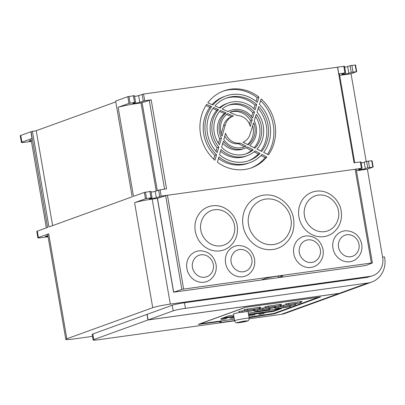 <?xml version="1.0" encoding="UTF-8"?>
<svg xmlns="http://www.w3.org/2000/svg" width="405" height="405" viewBox="0 0 405 405"><rect width="100%" height="100%" fill="white"/><g stroke="black" fill="none" stroke-linecap="round" stroke-linejoin="round"><path stroke-width="0.61" d="M186.882 268.571A15.937 14.59 -109.9 0 1 200.131 250.776C208.626 251.272 213.931 255.818 216.052 264.414C216.923 270.57 215.08 275.592 210.524 279.48A15.937 14.59 -109.9 0 1 186.882 268.571M225.58 263.194A15.83 14.494 -109.9 0 1 238.737 245.521C247.177 246.012 252.447 250.528 254.553 259.068C255.418 265.184 253.591 270.17 249.06 274.033A15.83 14.494 -109.9 0 1 225.58 263.194M298.925 216.847A23.115 21.166 -109.9 0 1 318.143 191.038C329.002 190.477 339.456 199.64 341.167 210.878C342.427 219.824 339.775 227.089 333.219 232.678A23.115 21.166 -109.9 0 1 298.925 216.847M332.971 248.275A15.709 14.388 -109.9 0 1 346.032 230.734C354.41 231.225 359.64 235.705 361.731 244.18C362.591 250.249 360.774 255.201 356.279 259.033A15.709 14.388 -109.9 0 1 332.971 248.275M293.767 253.722A15.992 14.646 -109.9 0 1 307.061 235.867C315.586 236.368 320.912 240.929 323.038 249.556C323.914 255.732 322.061 260.774 317.49 264.673A15.992 14.646 -109.9 0 1 293.767 253.722M243.056 225.833A27.656 25.328 -109.9 0 1 266.055 194.952C278.999 194.278 291.519 205.254 293.564 218.715C295.073 229.427 291.914 238.115 284.087 244.772A27.656 25.328 -109.9 0 1 243.056 225.833M195.286 231.245A22.913 20.984 -109.9 0 1 214.341 205.659C225.104 205.102 235.467 214.184 237.163 225.322C238.413 234.191 235.786 241.395 229.281 246.934A22.913 20.984 -109.9 0 1 195.286 231.245M31.322 140.834A3.407 0.263 -9.8 0 1 29.165 140.955A3.407 0.263 -9.8 0 1 29.418 140.808A3.407 0.263 -9.8 0 1 31.241 140.353M167.442 195.261L161.19 196.131L160.091 189.763L166.561 188.867L151.186 99.843L141.011 102.956A16.519 1.266 170.2 0 0 118.123 107.31L133.498 196.334L144.357 192.4L145.461 198.764L134.597 202.697A13.643 1.048 -9.8 0 1 152.169 199.108L157.358 198.384L173.568 292.207L365.983 265.483L372.392 262.931L356.187 169.108L167.442 195.261L183.652 289.084L371.36 263.012L355.155 169.189M220.7 131.711A18.746 17.167 70.1 0 0 222.011 136.171L225.251 125.15A13.957 12.778 -109.9 0 1 233.017 116.215A13.957 12.778 -109.9 0 1 233.457 116.068L227.747 113.592A18.746 17.167 70.1 0 0 220.7 131.711M224.461 113.537A20.235 18.529 70.1 0 0 217.632 132.521A20.235 18.529 70.1 0 0 219.712 138.773L221.429 138.151A20.235 18.529 -109.9 0 1 219.348 131.898A20.235 18.529 -109.9 0 1 226.177 112.914L224.461 113.537L219.692 111.466M226.177 112.914L220.583 110.489A25.864 23.687 70.1 0 0 214.225 132.607A25.864 23.687 70.1 0 0 219.485 144.762L221.429 138.151M216.832 110.226A27.991 25.631 70.1 0 0 210.57 133.498A27.991 25.631 70.1 0 0 217.09 147.693L218.806 147.071A27.991 25.631 -109.9 0 1 212.291 132.875A27.991 25.631 -109.9 0 1 218.548 109.608L216.832 110.226L212.853 108.505M218.548 109.608L213.622 107.472A33.256 30.456 70.1 0 0 207.497 133.544A33.256 30.456 70.1 0 0 217.191 152.569L218.806 147.071M211.612 106.601L206.641 104.444A40.885 37.442 70.1 0 0 200.551 134.506A40.885 37.442 70.1 0 0 214.944 160.223L216.538 154.786A35.438 32.451 -109.9 0 1 205.512 133.817A35.438 32.451 -109.9 0 1 211.612 106.601L209.891 107.219A35.438 32.451 70.1 0 0 203.791 134.44A35.438 32.451 70.1 0 0 214.822 155.409L216.538 154.786M92.477 336.373L74.1 338.924A13.643 1.048 -9.8 0 1 65.812 339.38L47.679 234.389A13.643 1.048 -9.8 0 1 48.701 233.791L38.394 237.522L37.295 231.159L47.603 227.428L31.069 131.706A13.476 1.033 170.2 0 0 30.871 131.772L20.761 135.437A6.824 0.521 170.2 0 0 20.25 135.736L21.409 142.433A6.824 0.521 -9.8 0 1 21.921 142.14L32.025 138.475L30.871 131.777A13.476 1.033 170.2 0 0 30.871 131.777M47.223 227.564A13.476 1.033 -9.8 0 1 47.405 227.494A13.476 1.033 -9.8 0 1 47.603 227.428M47.992 236.211A3.696 0.284 -9.8 0 1 45.355 236.393A3.696 0.284 -9.8 0 1 45.633 236.231A3.696 0.284 -9.8 0 1 47.901 235.68M93.818 339.572L92.851 333.988L146.99 314.391L147.952 319.975L93.818 339.572A9.523 0.729 -9.8 0 0 93.099 339.992A9.523 0.729 -9.8 0 0 98.886 339.673L234.617 320.821L233.457 314.113A7.396 0.567 -9.8 0 1 234.014 313.789A7.396 0.567 -9.8 0 1 240.145 312.382M344.387 66.243L143.557 94.041L138.657 95.585A3.696 0.284 -9.8 0 1 134.566 96.456M355.468 65.058L350.082 65.681L347.677 66.552A3.696 0.284 -9.8 0 1 344.655 67.245M115.784 101.893L36.232 130.688L31.069 131.706M134.333 95.651L127.823 96.679L115.648 101.088L132.182 196.81L48.934 226.947L32.4 131.225M372.003 160.78L371.714 160.729L372.813 167.098L367.715 167.771L365.31 168.642A3.696 0.284 -9.8 0 1 361.26 169.508A3.696 0.284 -9.8 0 1 358.309 169.735A3.696 0.284 -9.8 0 1 358.587 169.573L362.105 168.283L355.646 169.123M337.527 67.098L354.061 162.82L360.318 161.954L361.417 168.318M151.186 99.843L144.717 100.744L143.557 94.041M237.158 115.516A13.957 12.778 -109.9 0 1 250.229 126.446L252.168 119.855A18.746 17.167 70.1 0 0 231.382 111.709A18.746 17.167 70.1 0 0 229.863 112.352L237.158 115.516M223.813 139.528A18.746 17.167 70.1 0 0 244.149 146.969A18.746 17.167 70.1 0 0 246.043 146.139L240.135 143.051A13.957 12.778 -109.9 0 1 225.59 133.22L223.813 139.528M247.612 146.959A20.235 18.529 -109.9 0 1 244.655 148.367A20.235 18.529 -109.9 0 1 223.332 141.229L221.631 147.273A25.864 23.687 70.1 0 0 246.569 153.657A25.864 23.687 70.1 0 0 253.16 149.86L247.612 146.959M217.429 162.218A40.885 37.442 70.1 0 0 251.682 167.781A40.885 37.442 70.1 0 0 266.829 157.003L261.969 154.462A35.438 32.451 -109.9 0 1 249.829 162.658A35.438 32.451 -109.9 0 1 218.928 156.897L217.429 162.218M250.32 133.351A13.957 12.778 -109.9 0 1 243 142.271L248.174 144.803A18.746 17.167 70.1 0 0 253.641 122.796L250.32 133.351M268.525 154.766A40.885 37.442 70.1 0 0 261.144 98.947L259.448 104.338A35.438 32.451 -109.9 0 1 263.68 152.396L268.525 154.766M254.259 120.837A20.235 18.529 -109.9 0 1 249.652 145.527L254.998 148.144A25.864 23.687 70.1 0 0 256.319 114.286L254.259 120.837M258.871 97.043A40.885 37.442 70.1 0 0 223.849 90.897A40.885 37.442 70.1 0 0 207.816 102.799L212.883 104.996A35.438 32.451 -109.9 0 1 225.701 96.015A35.438 32.451 -109.9 0 1 257.307 102.364L258.871 97.043L257.155 97.666A40.885 37.442 70.1 0 0 222.993 91.216M255.165 150.903A27.991 25.631 -109.9 0 1 247.293 155.657A27.991 25.631 -109.9 0 1 221.019 149.455L219.53 154.745A33.256 30.456 70.1 0 0 249.085 160.608A33.256 30.456 70.1 0 0 260 153.434L255.165 150.903M257.038 111.993A27.991 25.631 -109.9 0 1 256.957 149.101L261.726 151.44A33.256 30.456 70.1 0 0 258.755 106.54L257.038 111.993M228.121 111.598A20.235 18.529 -109.9 0 1 230.875 110.312A20.235 18.529 -109.9 0 1 252.674 118.118L254.472 112.018A25.864 23.687 70.1 0 0 228.962 105.016A25.864 23.687 70.1 0 0 222.142 109.011L228.121 111.598M220.026 108.089A27.991 25.631 -109.9 0 1 228.238 103.022A27.991 25.631 -109.9 0 1 255.115 109.821L256.674 104.52A33.256 30.456 70.1 0 0 226.446 98.071A33.256 30.456 70.1 0 0 214.939 105.887L220.026 108.089M337.618 67.088L338.777 73.791L345.632 72.895L342.109 74.186A3.696 0.284 -9.8 0 0 341.83 74.348A3.696 0.284 -9.8 0 0 344.787 74.12A3.696 0.284 -9.8 0 0 348.837 73.254L351.236 72.384L356.339 71.71L355.18 65.008M356.339 71.71L351.049 73.781L366.206 161.549M38.394 237.522A6.819 0.521 170.2 0 0 37.883 237.821A6.819 0.521 170.2 0 0 42.029 237.593L48.084 236.753M31.418 141.391L25.55 142.206A6.824 0.521 -9.8 0 1 21.409 142.433M134.597 202.697L152.731 307.689L66.84 338.783L48.701 233.791M127.823 96.679L128.982 103.381L118.123 107.31M36.232 130.688L52.625 225.605M128.982 103.381L135.579 102.303L133.088 103.219A3.696 0.284 -9.8 0 0 132.815 103.381A3.696 0.284 -9.8 0 0 135.766 103.153A3.696 0.284 -9.8 0 0 139.816 102.288L144.717 100.744M46.357 227.878L31.018 139.067A13.476 1.033 -9.8 0 1 32.025 138.475M161.19 196.131L156.29 197.67A3.696 0.284 -9.8 0 1 152.24 198.541A3.696 0.284 -9.8 0 1 149.288 198.769A3.696 0.284 -9.8 0 1 149.566 198.607L152.052 197.686L145.461 198.764M166.961 195.326L157.358 198.384M356.466 170.733L367.396 169.214L372.813 167.098M360.921 161.965L360.318 161.954M371.714 160.729L366.616 161.403L364.211 162.273A3.696 0.284 -9.8 0 1 361.189 162.967M354.745 162.724L339.38 73.761L338.777 73.791M149.248 100.268L164.597 189.135M150.868 191.373L144.357 192.4M160.091 189.763L155.191 191.307A3.696 0.284 -9.8 0 1 151.1 192.178M249.399 124.036L250.447 120.477L252.168 119.855M250.447 120.477A18.746 17.167 70.1 0 0 230.536 112.048M221.176 133.792L223.535 125.773L225.251 125.15M231.726 116.686L226.608 114.463M233.017 116.215L231.295 116.837A13.957 12.778 70.1 0 0 223.535 125.773M246.043 146.139L244.321 146.757L238.418 143.674L240.135 143.051M243.278 147.253A18.746 17.167 70.1 0 0 244.321 146.757M224.79 136.055A13.957 12.778 70.1 0 0 238.418 143.674M218.401 143.223L219.712 138.773M222.76 143.269A20.235 18.529 70.1 0 0 242.934 148.989L244.655 148.367M253.16 149.86L251.444 150.483L246.179 147.729M245.703 153.951A25.864 23.687 70.1 0 0 251.444 150.483M216.022 151.318L217.09 147.693M266.829 157.003L265.108 157.621L261.007 155.48M250.822 168.08A40.885 37.442 70.1 0 0 265.108 157.621M218.477 158.502A35.438 32.451 70.1 0 0 248.108 163.281L249.829 162.658M247.582 144.514A18.746 17.167 70.1 0 0 252.71 125.763M213.729 159.13L214.822 155.409M209.891 107.219L205.948 105.513M267.548 154.285A40.885 37.442 70.1 0 0 260.602 100.668M254.193 147.749A25.864 23.687 70.1 0 0 255.641 116.438M256.071 101.351L257.155 97.666M225.701 96.015L223.985 96.638A35.438 32.451 70.1 0 0 212.038 104.627M220.528 151.197A27.991 25.631 70.1 0 0 245.577 156.279L247.293 155.657M260 153.434L258.284 154.057L254.062 151.85M248.219 160.906A33.256 30.456 70.1 0 0 258.284 154.057M260.82 150.994A33.256 30.456 70.1 0 0 258.167 108.413M251.576 116.645L252.75 112.636L254.472 112.018M230.875 110.312L229.159 110.935A20.235 18.529 70.1 0 0 227.838 111.476M252.75 112.636A25.864 23.687 70.1 0 0 228.111 105.346M253.92 108.667L254.958 105.143L256.674 104.52M228.238 103.022L226.522 103.645A27.991 25.631 70.1 0 0 219.338 107.791M254.958 105.143A33.256 30.456 70.1 0 0 225.59 98.395M339.658 75.365L351.049 73.781M152.731 307.689A13.643 1.048 -9.8 0 1 170.302 304.099L370.008 276.362L367.198 277.379L372.919 275.643A17.05 15.618 -109.9 0 0 382.639 257.453L367.396 169.214M37.295 231.159A6.819 0.521 170.2 0 0 36.784 231.457L37.883 237.821M65.812 339.38A13.643 1.048 -9.8 0 1 66.84 338.783M92.851 333.988A9.523 0.729 170.2 0 0 92.138 334.408L93.099 339.992M172.196 305.269L147.152 314.331L148.119 319.92L339.182 293.377A22.736 20.822 70.1 0 0 343.065 292.42L371.709 282.052A22.736 20.822 -109.9 0 1 367.826 283.009L185.429 308.347L184.462 302.758A9.523 0.729 170.2 0 0 172.196 305.269L173.163 310.853L147.952 319.975M367.198 277.379L184.462 302.758M156.208 190.937L141.011 102.956M157.469 198.349L173.674 292.172L181.855 289.423L165.65 195.6M372.919 275.643A17.05 15.618 -109.9 0 1 370.008 276.362M371.36 263.012L372.392 262.931M181.855 289.423L183.652 289.084M260.972 280.068L278.513 277.633L282.462 276.169A9.543 0.734 170.2 0 0 282.751 275.932A9.543 0.734 170.2 0 0 275.79 276.418A9.543 0.734 170.2 0 0 265.275 278.559L260.972 280.068M157.282 190.547L142.115 102.733M249.227 318.791L281.288 314.336A22.736 20.822 70.1 0 0 285.166 313.379L342.838 292.501L338.96 293.463L148.134 319.95M173.163 310.853A9.523 0.729 -9.8 0 1 185.429 308.347M382.588 257.17L384.507 256.902L384.664 257.798A22.736 20.822 -109.9 0 1 371.709 282.052M282.462 276.169L282.401 275.8M278.513 277.633L278.245 276.078M234.576 320.583L219.626 322.658L221.332 321.312L198.232 324.405L244.417 307.648L247.344 307.051L320.573 296.997L274.387 313.753L249.09 317.692M221.332 321.312L221.272 320.962M251.054 317.186L250.994 316.837M318.917 297.108L273.734 313.485L248.989 317.115M245.384 307.395L200.273 323.762L234.328 319.15M247.587 311.48A7.396 0.567 -9.8 0 1 248.037 311.592L249.196 318.295A7.396 0.567 -9.8 0 0 243.284 318.755A7.396 0.567 -9.8 0 0 235.173 320.492A7.396 0.567 -9.8 0 0 234.617 320.816C235.123 322.456 236.191 323.109 237.821 322.77C241.78 322.365 244.949 321.788 247.344 321.043C248.422 320.998 249.035 320.082 249.196 318.295M267.194 307.552A2.273 0.896 -97.9 0 0 267.28 307.552C266.353 307.314 267.209 308.352 264.855 306.782L279.971 304.368L281.536 304.292L280.133 305.669L278.888 305.942A2.273 0.896 -97.9 0 0 278.964 305.922L267.351 307.537A2.273 0.896 -97.9 0 1 267.28 307.552L278.888 305.942A2.273 0.896 -97.9 0 1 278.812 305.942M241.096 312.371A2.273 0.896 -97.9 0 0 241.188 312.366C240.297 312.123 241.147 313.171 238.773 311.597L245.111 310.407M282.417 306.646A2.273 0.896 -97.9 0 0 282.508 306.646C282.472 307.036 281.688 306.777 280.164 305.866L286.796 304.651M277.05 308.59A2.273 0.896 -97.9 0 0 277.136 308.59C276.048 308.397 276.828 309.344 274.615 307.825L281.212 306.575M249.353 315.601L255.064 314.771L249.353 315.601M258.962 314.417L264.283 313.495L258.932 314.234M226.41 318.705L221.084 319.616L226.41 318.705M234.105 317.869L230.359 318.33L234.07 317.642M233.943 316.912L220.841 318.73L228.997 315.779L233.634 315.136M248.295 313.1L281.566 308.478L273.405 311.43L248.604 314.877M256.451 311.445A2.273 0.896 -97.9 0 0 256.532 311.445C255.55 311.217 256.375 312.23 254.072 310.675L260.496 309.46M261.802 309.506A2.273 0.896 -97.9 0 0 261.888 309.506C260.85 309.298 261.64 310.27 259.392 308.737L265.943 307.501M287.864 304.676A2.273 0.896 -97.9 0 0 287.955 304.671C287.869 305.066 287.079 304.808 285.586 303.897L300.53 301.522L302.034 301.447L300.642 302.818L299.518 303.067A2.273 0.896 -97.9 0 0 299.594 303.046L288.026 304.656A2.273 0.896 -97.9 0 1 287.955 304.671L299.518 303.067A2.273 0.896 -97.9 0 1 299.442 303.072M246.387 310.458A2.273 0.896 -97.9 0 0 246.473 310.453C245.501 310.23 246.321 311.237 244.018 309.683L259.154 307.263L260.749 307.187L259.342 308.559L258.031 308.848A2.273 0.896 82.1 0 1 257.955 308.853M248.508 314.315L273.309 310.873L273.405 311.43M223.403 317.803L233.847 316.356M273.309 310.873L278.903 308.848M192.491 267.457C191.509 264.232 193.281 256.011 200.951 254.785C208.671 253.869 213.136 261.225 213.288 264.566C214.27 267.791 212.498 276.013 204.829 277.233C197.108 278.149 192.643 270.793 192.491 267.457M231.189 262.081C230.212 258.886 231.969 250.741 239.568 249.531C247.217 248.624 251.642 255.909 251.788 259.22C252.766 262.415 251.009 270.555 243.41 271.77C235.761 272.676 231.336 265.391 231.189 262.081M304.535 215.733C302.93 210.484 305.821 197.093 318.31 195.104C330.885 193.61 338.16 205.588 338.403 211.03C340.008 216.28 337.117 229.67 324.628 231.66C312.047 233.153 304.778 221.176 304.535 215.733M338.58 247.161C337.618 244.002 339.355 235.943 346.872 234.743C354.446 233.847 358.82 241.056 358.967 244.331C359.934 247.49 358.192 255.55 350.674 256.75C343.106 257.646 338.727 250.437 338.58 247.161M299.376 252.609C298.389 249.369 300.171 241.107 307.876 239.881C315.637 238.96 320.122 246.346 320.274 249.708C321.261 252.948 319.479 261.21 311.774 262.435C304.013 263.356 299.528 255.965 299.376 252.609M248.665 224.719C246.67 218.184 250.265 201.528 265.807 199.052C281.455 197.194 290.501 212.098 290.8 218.867C292.8 225.403 289.2 242.058 273.664 244.534C258.015 246.392 248.969 231.488 248.665 224.719M200.895 230.131C199.311 224.932 202.171 211.688 214.523 209.724C226.967 208.246 234.156 220.092 234.399 225.474C235.983 230.673 233.128 243.916 220.771 245.886C208.332 247.359 201.138 235.513 200.895 230.131M279.971 304.368A2.273 0.896 82.1 0 1 279.42 305.755L278.964 305.922M253.793 309.44A2.273 0.896 82.1 0 1 253.257 310.584L241.258 312.351A2.273 0.896 -97.9 0 1 241.188 312.366L252.745 310.762A2.273 0.896 -97.9 0 0 252.816 310.746M252.669 310.767A2.273 0.896 -97.9 0 0 252.745 310.762L253.955 310.493L255.358 309.121M295.042 303.689A2.273 0.896 82.1 0 1 294.506 304.889L282.584 306.625A2.273 0.896 -97.9 0 1 282.508 306.646L294.076 305.036A2.273 0.896 -97.9 0 0 294.146 305.021M294 305.041A2.273 0.896 -97.9 0 0 294.076 305.036L295.144 304.798L296.541 303.431M289.884 305.618A2.273 0.896 82.1 0 1 289.352 306.757L277.207 308.57A2.273 0.896 -97.9 0 1 277.136 308.59L288.699 306.985A2.273 0.896 -97.9 0 0 288.775 306.965M288.623 306.985A2.273 0.896 -97.9 0 0 288.699 306.985L290.152 306.666L291.565 305.289M269.254 308.483A2.273 0.896 82.1 0 1 268.723 309.628L256.608 311.425A2.273 0.896 -97.9 0 1 256.532 311.445L268.145 309.83A2.273 0.896 -97.9 0 0 268.216 309.81M268.07 309.835A2.273 0.896 -97.9 0 0 268.145 309.83L269.467 309.542L270.874 308.164M274.646 306.529A2.273 0.896 82.1 0 1 274.114 307.678L261.959 309.486A2.273 0.896 -97.9 0 1 261.888 309.506L273.496 307.891A2.273 0.896 -97.9 0 0 273.572 307.876M273.421 307.896A2.273 0.896 -97.9 0 0 273.496 307.891L274.884 307.587L276.296 306.21M300.53 301.522A2.273 0.896 82.1 0 1 299.978 302.91L299.594 303.046M258.106 308.833L246.544 310.438A2.273 0.896 -97.9 0 1 246.473 310.453L258.031 308.848A2.273 0.896 82.1 0 0 258.106 308.833L258.603 308.65A2.273 0.896 82.1 0 0 259.154 307.263M237.629 322.436L244.225 321.089C247.227 320.755 248.133 320.775 246.954 321.14L240.352 322.491C237.355 322.82 236.444 322.805 237.629 322.436M344.938 72.93L343.784 66.233M347.677 66.552L348.837 73.254M351.236 72.384L350.082 65.681M353.018 72.044L351.859 65.347M21.921 142.14L20.761 135.437M134.521 102.394L133.367 95.691M128.927 96.436L130.081 103.138M138.657 95.585L139.816 102.288M143.254 101.042L142.094 94.34M158.628 190.061L159.727 196.43M170.302 304.099L152.169 199.108M146.559 198.521L145.461 192.157M149.901 191.413L150.999 197.782M155.191 191.307L156.29 197.67M364.211 162.273L365.31 168.642M366.616 161.403L367.715 167.771M369.497 167.432L368.393 161.069M372.489 275.795L369.583 276.519M338.96 293.463L281.288 314.336M367.826 283.009L339.182 293.377M199.538 323.894L199.614 324.329M271.456 314.351L271.396 313.996M274.307 313.278L274.387 313.753M267.351 307.537L267.811 307.37A2.273 0.896 -97.9 0 0 268.363 305.983M267.811 307.37L279.42 305.755M241.258 312.351L241.699 312.189A2.273 0.896 -97.9 0 0 242.251 310.807M241.699 312.189L253.257 310.584M282.584 306.625L282.938 306.499A2.273 0.896 -97.9 0 0 283.49 305.112M282.938 306.499L294.506 304.889M277.207 308.57L277.789 308.362A2.273 0.896 -97.9 0 0 278.341 306.975M277.789 308.362L289.352 306.757M256.608 311.425L257.114 311.242A2.273 0.896 -97.9 0 0 257.666 309.855M257.114 311.242L268.723 309.628M261.959 309.486L262.506 309.288A2.273 0.896 -97.9 0 0 263.053 307.901M262.506 309.288L274.114 307.678M288.026 304.656L288.416 304.514A2.273 0.896 -97.9 0 0 288.962 303.127M288.416 304.514L299.978 302.91M247.597 308.868A2.273 0.896 82.1 0 1 247.045 310.255L258.603 308.65M246.544 310.438L247.045 310.255M135.579 102.303L134.419 95.6M361.007 161.914L362.105 168.283M345.632 72.895L344.473 66.192M356.714 71.71L355.555 65.008M150.954 191.322L152.052 197.686M372.089 160.729L373.187 167.098"/></g></svg>
